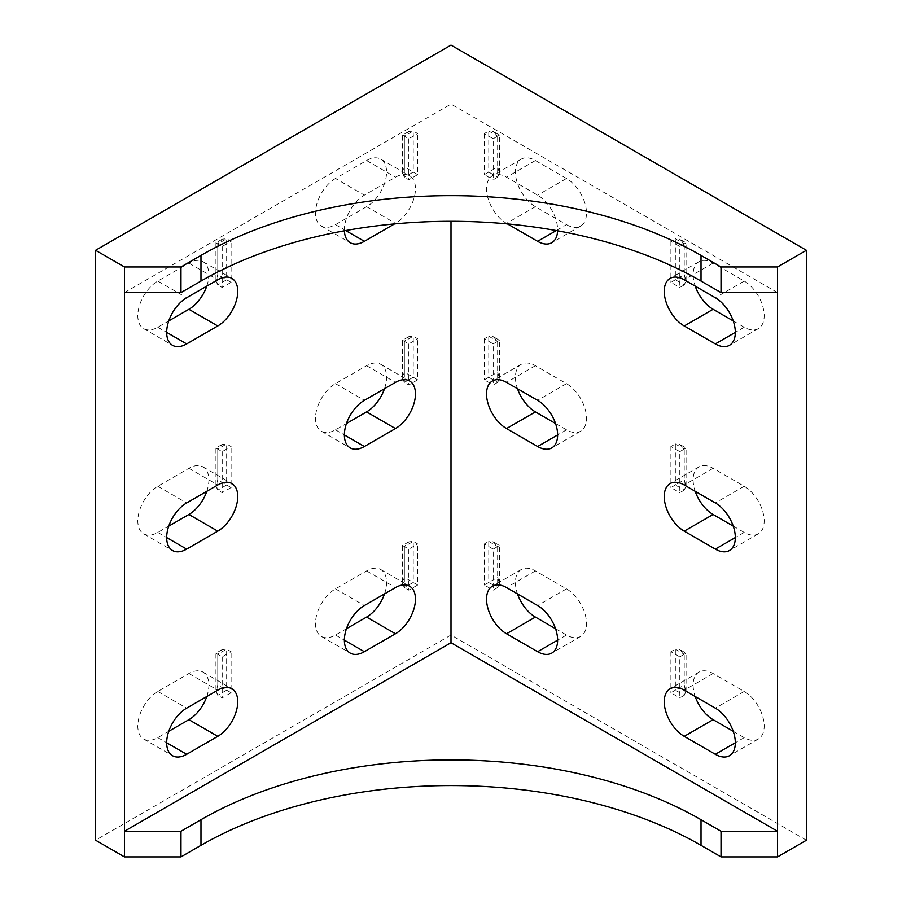 <?xml version="1.0" encoding="UTF-8"?>
<svg xmlns="http://www.w3.org/2000/svg" width="902" height="902" viewBox="0 0 902 902"><rect width="100%" height="100%" fill="white"/><g stroke="black" fill="none" stroke-linecap="round" stroke-linejoin="round"><path stroke-width="0.68" stroke-dasharray="4.51 3.38" d="M497.645 577.325L499.482 583.515L497.645 587.585L488.76 582.455L497.645 577.325M493.202 549.115L497.645 546.544L493.202 541.854L488.76 541.414L497.645 546.544L499.482 545.485L497.645 546.544L497.645 587.585L493.202 590.145L493.202 549.115L484.318 543.985L488.76 541.414L488.76 582.455L484.318 585.015L493.202 590.145M684.235 685.046L686.072 691.248L684.235 695.307L675.35 690.177L684.235 685.046M679.792 656.836L684.235 654.266L679.792 649.587L675.35 649.147L684.235 654.266L686.072 653.206L684.235 654.266L684.235 695.307L679.792 697.877L679.792 656.836L670.908 651.706L675.35 649.147L675.35 690.177L670.908 692.747L679.792 697.877M231.092 692.747L217.765 685.046L217.765 654.266L215.928 653.206L217.765 654.266L222.208 649.587L226.65 649.147L226.65 690.177L217.765 695.307L217.765 654.266L226.65 649.147L231.092 651.706L222.208 656.836L217.765 654.266L217.765 685.046L215.928 691.248L217.765 695.307L222.208 697.877L231.092 692.747L231.092 651.706M417.682 585.015L404.355 577.325L404.355 546.544L402.517 545.485L404.355 546.544L408.798 541.854L413.24 541.414L413.24 582.455L404.355 587.585L404.355 546.544L413.24 541.414L417.682 543.985L408.798 549.115L404.355 546.544L404.355 577.325L402.517 583.515L404.355 587.585L408.798 590.145L417.682 585.015L417.682 543.985M417.682 174.627L404.355 166.938L404.355 136.157L402.517 135.097L404.355 136.157L408.798 131.466L413.24 131.027L413.24 172.068L404.355 177.198L404.355 136.157L413.24 131.027L417.682 133.586L408.798 138.716L404.355 136.157L404.355 166.938L402.517 173.128L404.355 177.198L408.798 179.757L417.682 174.627L417.682 133.586M231.092 282.36L217.765 274.659L217.765 243.878L215.928 242.818L217.765 243.878L222.208 239.188L226.65 238.748L226.65 279.789L217.765 284.919L217.765 243.878L226.65 238.748L231.092 241.319L222.208 246.449L217.765 243.878L217.765 274.659L215.928 280.849L217.765 284.919L222.208 287.49L231.092 282.36L231.092 241.319M231.092 487.554L217.765 479.853L217.765 449.072L215.928 448.012L217.765 449.072L222.208 444.382L226.65 443.942L226.65 484.983L217.765 490.113L217.765 449.072L226.65 443.942L231.092 446.513L222.208 451.643L217.765 449.072L217.765 479.853L215.928 486.043L217.765 490.113L222.208 492.684L231.092 487.554L231.092 446.513M417.682 379.821L404.355 372.131L404.355 341.351L402.517 340.291L404.355 341.351L408.798 336.66L413.24 336.22L413.24 377.262L404.355 382.392L404.355 341.351L413.24 336.22L417.682 338.78L408.798 343.91L404.355 341.351L404.355 372.131L402.517 378.321L404.355 382.392L408.798 384.951L417.682 379.821L417.682 338.78M222.208 656.836L222.208 697.877M222.208 451.643L222.208 492.684M222.208 246.449L222.208 287.49M408.798 549.115L408.798 590.145M408.798 343.91L408.798 384.951M206.795 696.513A28.278 16.326 120 0 0 203.029 672.103A28.278 16.326 120 0 0 188.89 673.512L157.794 691.462A28.278 16.326 120 0 0 139.325 716.38A28.278 16.326 120 0 0 143.655 739.031A28.278 16.326 120 0 0 157.794 737.633L168.753 731.297M206.795 491.319A28.278 16.326 120 0 0 203.029 466.909A28.278 16.326 120 0 0 188.89 468.307L157.794 486.268A28.278 16.326 120 0 0 139.325 511.186A28.278 16.326 120 0 0 143.655 533.837A28.278 16.326 120 0 0 157.794 532.439L168.753 526.103M206.795 286.126A28.278 16.326 120 0 0 203.029 261.715A28.278 16.326 120 0 0 188.89 263.113L157.794 281.074A28.278 16.326 120 0 0 139.325 305.981A28.278 16.326 120 0 0 143.655 328.644A28.278 16.326 120 0 0 157.794 327.246L168.753 320.909M384.5 593.911A28.278 16.326 120 0 0 380.723 569.512A28.278 16.326 120 0 0 366.595 570.91L335.488 588.871A28.278 16.326 120 0 0 317.019 613.777A28.278 16.326 120 0 0 321.36 636.44A28.278 16.326 120 0 0 335.488 635.031L346.458 628.705M384.5 388.717A28.278 16.326 120 0 0 380.723 364.318A28.278 16.326 120 0 0 366.595 365.716L335.488 383.666A28.278 16.326 120 0 0 317.019 408.583A28.278 16.326 120 0 0 321.36 431.235A28.278 16.326 120 0 0 335.488 429.837L346.458 423.512M335.488 178.472A28.278 16.326 120 0 0 317.019 203.39A28.278 16.326 120 0 0 321.36 226.041A28.278 16.326 120 0 0 335.488 224.643L366.595 206.693A28.278 16.326 120 0 0 385.064 181.776A28.278 16.326 120 0 0 380.723 159.124A28.278 16.326 120 0 0 366.595 160.522L335.488 178.472L364.374 195.148L395.471 177.198A28.278 16.326 -60 0 1 409.598 175.789A28.278 16.326 -60 0 1 413.939 198.451A28.278 16.326 -60 0 1 395.471 223.358L394.535 223.899M344.395 230.777A28.278 16.326 -60 0 1 364.374 195.148M408.798 138.716L408.798 179.757M684.235 274.659L686.072 280.849L684.235 284.919L675.35 279.789L684.235 274.659M679.792 246.449L684.235 243.878L679.792 239.188L675.35 238.748L684.235 243.878L686.072 242.818L684.235 243.878L684.235 284.919L679.792 287.49L679.792 246.449L670.908 241.319L675.35 238.748L675.35 279.789L670.908 282.36L679.792 287.49M497.645 372.131L499.482 378.321L497.645 382.392L488.76 377.262L497.645 372.131M493.202 343.91L497.645 341.351L493.202 336.66L488.76 336.22L497.645 341.351L499.482 340.291L497.645 341.351L497.645 382.392L493.202 384.951L493.202 343.91L484.318 338.78L488.76 336.22L488.76 377.262L484.318 379.821L493.202 384.951M684.235 479.853L686.072 486.043L684.235 490.113L675.35 484.983L684.235 479.853M679.792 451.643L684.235 449.072L679.792 444.382L675.35 443.942L684.235 449.072L686.072 448.012L684.235 449.072L684.235 490.113L679.792 492.684L679.792 451.643L670.908 446.513L675.35 443.942L675.35 484.983L670.908 487.554L679.792 492.684M670.908 651.706L670.908 692.747M484.318 543.985L484.318 585.015M670.908 446.513L670.908 487.554M484.318 338.78L484.318 379.821M670.908 241.319L670.908 282.36M497.645 166.938L499.482 173.128L497.645 177.198L488.76 172.068L497.645 166.938M493.202 138.716L497.645 136.157L493.202 131.466L488.76 131.027L497.645 136.157L499.482 135.097L497.645 136.157L497.645 177.198L493.202 179.757L493.202 138.716L484.318 133.586L488.76 131.027L488.76 172.068L484.318 174.627L493.202 179.757M484.318 133.586L484.318 174.627M555.542 628.705L566.512 635.031A28.278 16.326 -120 0 0 580.64 636.44A28.278 16.326 -120 0 0 584.981 613.777A28.278 16.326 -120 0 0 566.512 588.871L535.405 570.91A28.278 16.326 -120 0 0 521.277 569.512A28.278 16.326 -120 0 0 517.5 593.911M733.247 731.297L744.206 737.633A28.278 16.326 -120 0 0 758.345 739.031A28.278 16.326 -120 0 0 762.675 716.38A28.278 16.326 -120 0 0 744.206 691.462L713.11 673.512A28.278 16.326 -120 0 0 698.971 672.103A28.278 16.326 -120 0 0 695.205 696.513M555.542 423.512L566.512 429.837A28.278 16.326 -120 0 0 580.64 431.235A28.278 16.326 -120 0 0 584.981 408.583A28.278 16.326 -120 0 0 566.512 383.666L535.405 365.716A28.278 16.326 -120 0 0 521.277 364.318A28.278 16.326 -120 0 0 517.5 388.717M733.247 526.103L744.206 532.439A28.278 16.326 -120 0 0 758.345 533.837A28.278 16.326 -120 0 0 762.675 511.186A28.278 16.326 -120 0 0 744.206 486.268L713.11 468.307A28.278 16.326 -120 0 0 698.971 466.909A28.278 16.326 -120 0 0 695.205 491.319M566.512 224.643A28.278 16.326 -120 0 0 580.64 226.041A28.278 16.326 -120 0 0 584.981 203.39A28.278 16.326 -120 0 0 566.512 178.472L535.405 160.522A28.278 16.326 -120 0 0 521.277 159.124A28.278 16.326 -120 0 0 516.936 181.776A28.278 16.326 -120 0 0 535.405 206.693L566.512 224.643L556.297 230.54M507.465 223.899L506.529 223.358A28.278 16.326 60 0 1 488.061 198.451A28.278 16.326 60 0 1 492.402 175.789A28.278 16.326 60 0 1 506.529 177.198L537.626 195.148A28.278 16.326 60 0 1 557.605 230.777M733.247 320.909L744.206 327.246A28.278 16.326 -120 0 0 758.345 328.644A28.278 16.326 -120 0 0 762.675 305.981A28.278 16.326 -120 0 0 744.206 281.074L713.11 263.113A28.278 16.326 -120 0 0 698.971 261.715A28.278 16.326 -120 0 0 695.205 286.126M777.535 292.609L451 104.091L124.465 292.609M451 104.091L451 221.283M806.411 840.224L451 635.031L95.589 840.224M451 45.1L451 635.031M157.794 691.462L186.669 708.138M157.794 737.633L166.678 742.763M188.89 673.512L217.765 690.177M157.794 486.268L186.669 502.944M157.794 532.439L166.678 537.569M188.89 468.307L217.765 484.983M157.794 281.074L186.669 297.739M157.794 327.246L166.678 332.376M188.89 263.113L217.765 279.789M335.488 588.871L364.374 605.535M335.488 635.031L344.384 640.161M366.595 570.91L395.471 587.585M335.488 383.666L364.374 400.341M335.488 429.837L344.384 434.967M366.595 365.716L395.471 382.392M335.488 224.643L345.703 230.54M366.595 160.522L395.471 177.198M366.595 206.693L395.471 223.358M566.512 635.031L557.616 640.161M566.512 588.871L537.626 605.535M535.405 570.91L506.529 587.585M744.206 737.633L735.322 742.763M744.206 691.462L715.331 708.138M713.11 673.512L684.235 690.177M566.512 429.837L557.616 434.967M566.512 383.666L537.626 400.341M535.405 365.716L506.529 382.392M744.206 532.439L735.322 537.569M744.206 486.268L715.331 502.944M713.11 468.307L684.235 484.983M566.512 178.472L537.626 195.148M535.405 206.693L506.529 223.358M535.405 160.522L506.529 177.198M744.206 327.246L735.322 332.376M744.206 281.074L715.331 297.739M713.11 263.113L684.235 279.789M499.482 583.515L499.482 545.485L493.202 541.854M686.072 691.248L686.072 653.206L679.792 649.587M222.208 649.587L215.928 653.206L215.928 691.248M408.798 541.854L402.517 545.485L402.517 583.515M408.798 131.466L402.517 135.097L402.517 173.128M222.208 239.188L215.928 242.818L215.928 280.849M222.208 444.382L215.928 448.012L215.928 486.043M408.798 336.66L402.517 340.291L402.517 378.321M143.655 739.031L172.53 755.707M203.029 672.103L231.904 688.778M143.655 533.837L172.53 550.513M203.029 466.909L231.904 483.585M143.655 328.644L172.53 345.308M203.029 261.715L231.904 278.391M321.36 636.44L350.235 653.104M380.723 569.512L409.598 586.187M321.36 431.235L350.235 447.911M380.723 364.318L409.598 380.994M321.36 226.041L350.235 242.717M380.723 159.124L409.598 175.789M686.072 280.849L686.072 242.818L679.792 239.188M499.482 378.321L499.482 340.291L493.202 336.66M686.072 486.043L686.072 448.012L679.792 444.382M499.482 173.128L499.482 135.097L493.202 131.466M580.64 636.44L551.765 653.104M521.277 569.512L492.402 586.187M758.345 739.031L729.47 755.707M698.971 672.103L670.096 688.778M580.64 431.235L551.765 447.911M521.277 364.318L492.402 380.994M758.345 533.837L729.47 550.513M698.971 466.909L670.096 483.585M580.64 226.041L551.765 242.717M521.277 159.124L492.402 175.789M758.345 328.644L729.47 345.308M698.971 261.715L670.096 278.391"/><path stroke-width="1.35" d="M186.669 754.298A28.278 16.326 -60 0 1 172.53 755.707A28.278 16.326 -60 0 1 168.2 733.044A28.278 16.326 -60 0 1 186.669 708.138L217.765 690.177A28.278 16.326 -60 0 1 231.904 688.778A28.278 16.326 -60 0 1 236.234 711.43A28.278 16.326 -60 0 1 217.765 736.348L186.669 754.298L166.678 742.763M168.753 731.297L188.89 719.672A28.278 16.326 120 0 0 206.795 696.513M186.669 549.104A28.278 16.326 -60 0 1 172.53 550.513A28.278 16.326 -60 0 1 168.2 527.85A28.278 16.326 -60 0 1 186.669 502.944L217.765 484.983A28.278 16.326 -60 0 1 231.904 483.585A28.278 16.326 -60 0 1 236.234 506.236A28.278 16.326 -60 0 1 217.765 531.154L186.669 549.104L166.678 537.569M168.753 526.103L188.89 514.478A28.278 16.326 120 0 0 206.795 491.319M186.669 343.91A28.278 16.326 -60 0 1 172.53 345.308A28.278 16.326 -60 0 1 168.2 322.657A28.278 16.326 -60 0 1 186.669 297.739L217.765 279.789A28.278 16.326 -60 0 1 231.904 278.391A28.278 16.326 -60 0 1 236.234 301.042A28.278 16.326 -60 0 1 217.765 325.96L186.669 343.91L166.678 332.376M168.753 320.909L188.89 309.285A28.278 16.326 120 0 0 206.795 286.126M364.374 651.706A28.278 16.326 -60 0 1 350.235 653.104A28.278 16.326 -60 0 1 345.894 630.453A28.278 16.326 -60 0 1 364.374 605.535L395.471 587.585A28.278 16.326 -60 0 1 409.598 586.187A28.278 16.326 -60 0 1 413.939 608.839A28.278 16.326 -60 0 1 395.471 633.756L364.374 651.706L344.384 640.161M346.458 628.705L366.595 617.081A28.278 16.326 120 0 0 384.5 593.911M364.374 446.513A28.278 16.326 -60 0 1 350.235 447.911A28.278 16.326 -60 0 1 345.894 425.259A28.278 16.326 -60 0 1 364.374 400.341L395.471 382.392A28.278 16.326 -60 0 1 409.598 380.994A28.278 16.326 -60 0 1 413.939 403.645A28.278 16.326 -60 0 1 395.471 428.563L364.374 446.513L344.384 434.967M346.458 423.512L366.595 411.887A28.278 16.326 120 0 0 384.5 388.717M394.535 223.899L364.374 241.319A28.278 16.326 -60 0 1 350.235 242.717A28.278 16.326 -60 0 1 344.395 230.777M537.626 605.535A28.278 16.326 60 0 1 556.106 630.453A28.278 16.326 60 0 1 551.765 653.104A28.278 16.326 60 0 1 537.626 651.706L506.529 633.756A28.278 16.326 60 0 1 488.061 608.839A28.278 16.326 60 0 1 492.402 586.187A28.278 16.326 60 0 1 506.529 587.585L537.626 605.535M517.5 593.911A28.278 16.326 -120 0 0 535.405 617.081L555.542 628.705M715.331 708.138A28.278 16.326 60 0 1 733.8 733.044A28.278 16.326 60 0 1 729.47 755.707A28.278 16.326 60 0 1 715.331 754.298L684.235 736.348A28.278 16.326 60 0 1 665.766 711.43A28.278 16.326 60 0 1 670.096 688.778A28.278 16.326 60 0 1 684.235 690.177L715.331 708.138M695.205 696.513A28.278 16.326 -120 0 0 713.11 719.672L733.247 731.297M537.626 400.341A28.278 16.326 60 0 1 556.106 425.259A28.278 16.326 60 0 1 551.765 447.911A28.278 16.326 60 0 1 537.626 446.513L506.529 428.563A28.278 16.326 60 0 1 488.061 403.645A28.278 16.326 60 0 1 492.402 380.994A28.278 16.326 60 0 1 506.529 382.392L537.626 400.341M517.5 388.717A28.278 16.326 -120 0 0 535.405 411.887L555.542 423.512M715.331 502.944A28.278 16.326 60 0 1 733.8 527.85A28.278 16.326 60 0 1 729.47 550.513A28.278 16.326 60 0 1 715.331 549.104L684.235 531.154A28.278 16.326 60 0 1 665.766 506.236A28.278 16.326 60 0 1 670.096 483.585A28.278 16.326 60 0 1 684.235 484.983L715.331 502.944M695.205 491.319A28.278 16.326 -120 0 0 713.11 514.478L733.247 526.103M557.605 230.777A28.278 16.326 60 0 1 551.765 242.717A28.278 16.326 60 0 1 537.626 241.319L507.465 223.899M715.331 297.739A28.278 16.326 60 0 1 733.8 322.657A28.278 16.326 60 0 1 729.47 345.308A28.278 16.326 60 0 1 715.331 343.91L684.235 325.96A28.278 16.326 60 0 1 665.766 301.042A28.278 16.326 60 0 1 670.096 278.391A28.278 16.326 60 0 1 684.235 279.789L715.331 297.739M695.205 286.126A28.278 16.326 -120 0 0 713.11 309.285L733.247 320.909M124.465 266.969L180.975 266.969L200.977 255.424A353.595 204.145 180 0 1 701.023 255.424L721.025 266.969L777.535 266.969L806.411 250.294L451 45.1L95.589 250.294L124.465 266.969L124.465 831.249L451 642.731L777.535 831.249L721.025 831.249L701.023 819.704A353.595 204.145 0 0 0 200.977 819.704L180.975 831.249L124.465 831.249L124.465 856.9L180.975 856.9L180.975 831.249M124.465 292.609L180.975 292.609L200.977 281.074A353.595 204.145 180 0 1 701.023 281.074L721.025 292.609L777.535 292.609L777.535 856.9L721.025 856.9L721.025 831.249M721.025 856.9L701.023 845.354A353.595 204.145 0 0 0 200.977 845.354L180.975 856.9M180.975 266.969L180.975 292.609M721.025 266.969L721.025 292.609M777.535 266.969L777.535 292.609M95.589 250.294L95.589 840.224L124.465 856.9M451 221.283L451 642.731M777.535 856.9L806.411 840.224L806.411 250.294M188.89 719.672L217.765 736.348M188.89 514.478L217.765 531.154M188.89 309.285L217.765 325.96M366.595 617.081L395.471 633.756M366.595 411.887L395.471 428.563M345.703 230.54L364.374 241.319M557.616 640.161L537.626 651.706M535.405 617.081L506.529 633.756M735.322 742.763L715.331 754.298M713.11 719.672L684.235 736.348M557.616 434.967L537.626 446.513M535.405 411.887L506.529 428.563M735.322 537.569L715.331 549.104M713.11 514.478L684.235 531.154M556.297 230.54L537.626 241.319M735.322 332.376L715.331 343.91M713.11 309.285L684.235 325.96M701.023 845.354L701.023 819.704M200.977 845.354L200.977 819.704M200.977 255.424L200.977 281.074M701.023 255.424L701.023 281.074"/></g></svg>
